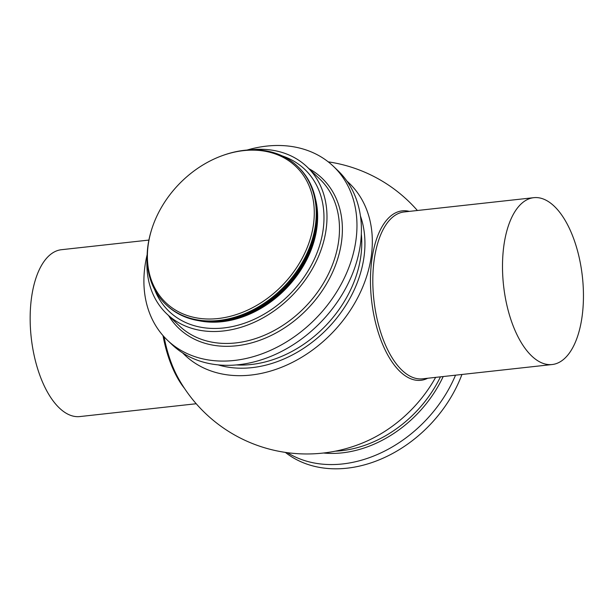 <?xml version="1.0" encoding="UTF-8"?>
<svg xmlns="http://www.w3.org/2000/svg" width="614" height="614" viewBox="0 0 614 614"><rect width="100%" height="100%" fill="white"/><g stroke="black" fill="none" stroke-linecap="round" stroke-linejoin="round"><path stroke-width="0.92" d="M527.058 350.939A83.934 39.664 -96.3 0 1 502.651 259.262A83.934 39.664 -96.3 0 1 533.781 197.677A83.934 39.664 -96.3 0 1 558.886 211.277A83.934 39.664 -96.3 0 1 583.3 302.948A83.934 39.664 -96.3 0 1 552.163 364.532A83.934 39.664 -96.3 0 1 527.058 350.939M409.323 211.385A85.223 40.271 83.7 0 0 372.099 257.895A85.223 40.271 83.7 0 0 400.075 371.577A85.223 40.271 83.7 0 0 427.705 378.247M364.025 442.364A146.853 146.853 0 0 1 178.075 377.787A85.223 40.271 -96.3 0 1 164.061 336.771M196.219 403.743L79.828 416.568A83.934 39.664 -96.3 0 1 31.214 337.477A83.934 39.664 -96.3 0 1 61.446 249.706L148.895 240.074M455.534 375.177A120.19 92.323 133.7 0 1 342.589 463.946A120.19 92.323 133.7 0 1 287.383 452.679M461.943 374.471A120.19 92.323 133.7 0 1 347.033 468.19A120.19 92.323 133.7 0 1 285.372 452.403M222.199 155.68L222.928 155.419A95.416 73.289 133.7 0 1 244.556 150.3A95.416 73.289 133.7 0 1 297.583 166.379A95.416 73.289 133.7 0 1 304.943 257.588A95.416 73.289 133.7 0 1 218.822 320.462A95.416 73.289 133.7 0 1 165.788 304.383A95.416 73.289 133.7 0 1 151.405 230.304L151.635 229.575A94.149 72.314 133.7 0 1 222.199 155.68A94.149 72.314 133.7 0 1 243.543 150.63A94.149 72.314 133.7 0 1 313.317 225.492A94.149 72.314 133.7 0 1 218.147 318.528A94.149 72.314 133.7 0 1 151.635 229.575M297.583 166.379L298.289 167.046A95.416 73.289 133.7 0 1 305.649 258.264A95.416 73.289 133.7 0 1 219.52 321.13A95.416 73.289 133.7 0 1 166.486 305.051L165.788 304.383M250.044 149.877A101.594 78.032 133.7 0 1 250.642 149.808A101.594 78.032 133.7 0 1 307.107 166.924A101.594 78.032 133.7 0 1 314.944 264.051A101.594 78.032 133.7 0 1 223.243 330.984A101.594 78.032 133.7 0 1 166.778 313.869A101.594 78.032 133.7 0 1 147.114 257.65M247.035 150.062A120.19 92.323 133.7 0 1 266.645 146.109A120.19 92.323 133.7 0 1 333.448 166.363L337.892 170.608A120.19 92.323 133.7 0 1 347.163 285.51A120.19 92.323 133.7 0 1 238.669 364.708A120.19 92.323 133.7 0 1 171.866 344.454L167.422 340.21A120.19 92.323 133.7 0 1 147.16 254.641M333.448 166.363A120.19 92.323 133.7 0 1 342.719 281.266A120.19 92.323 133.7 0 1 234.226 360.464A120.19 92.323 133.7 0 1 167.422 340.21M346.879 181.03A118.924 91.348 133.7 0 1 371.094 257.55A118.924 91.348 133.7 0 1 292.602 362.283A118.924 91.348 133.7 0 1 182.688 352.95M435.633 377.372A118.824 91.271 133.7 0 1 364.064 442.349M533.781 197.677L404.104 211.96A83.934 39.664 83.7 0 0 372.967 273.552A83.934 39.664 83.7 0 0 397.381 365.223A83.934 39.664 83.7 0 0 401.978 370.234A83.934 39.664 83.7 0 0 422.486 378.823L552.163 364.532M184.515 388.416A83.934 39.664 -96.3 0 1 163.009 335.597M443.201 376.536A109.653 84.225 133.7 0 1 342.228 452.856A109.653 84.225 133.7 0 1 323.54 453.017M316.954 212.974A93.505 71.823 133.7 0 1 221.531 321.099A93.505 71.823 133.7 0 1 213.227 321.582M315.389 198.552A93.505 71.823 133.7 0 1 222.153 321.698A93.505 71.823 133.7 0 1 198.744 320.685M282.294 155.933A98.202 75.43 133.7 0 1 318.689 248.302A98.202 75.43 133.7 0 1 223.696 327.96A98.202 75.43 133.7 0 1 154.651 289.585M307.107 166.924L319.602 178.866A101.594 78.032 133.7 0 1 327.446 275.985A101.594 78.032 133.7 0 1 235.738 342.927A101.594 78.032 133.7 0 1 179.273 325.804L166.778 313.869M308.934 168.673A103.743 79.69 133.7 0 1 334.346 268.164A103.743 79.69 133.7 0 1 236.444 345.789A103.743 79.69 133.7 0 1 168.604 315.611M361.324 234.095A108.241 83.143 133.7 0 1 251.226 364.501A108.241 83.143 133.7 0 1 236.359 364.939M360.433 215.936A110.589 84.947 133.7 0 1 252.001 367.64A110.589 84.947 133.7 0 1 218.185 364.885M440.453 376.842A108.241 83.143 133.7 0 1 341.484 450.699A108.241 83.143 133.7 0 1 335.328 451.175M417.39 210.502A146.853 146.853 0 0 0 328.229 161.843"/></g></svg>
